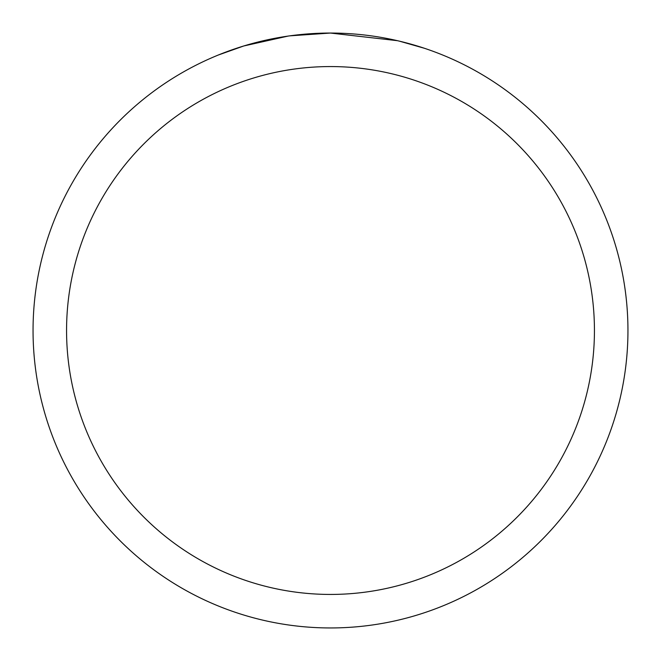 <?xml version="1.0" encoding="UTF-8"?>
<svg xmlns="http://www.w3.org/2000/svg" width="661" height="661" viewBox="0 0 661 661"><rect width="100%" height="100%" fill="white"/><g stroke="black" fill="none" stroke-linecap="round" stroke-linejoin="round"><path stroke-width="0.99" d="M337.928 33.149L343.257 33.323M376.968 36.702L378.522 36.95M397.484 40.693L330.5 33.058A297.45 297.45 0 0 1 627.95 330.5A297.45 297.45 0 0 1 330.5 627.95A297.45 297.45 0 0 1 33.05 330.5A297.45 297.45 0 0 1 330.5 33.05L289.749 35.851M399.252 41.106L424.585 48.319M330.5 66.563A263.937 263.937 0 0 1 594.437 330.5A263.937 263.937 0 0 1 330.5 594.437A263.937 263.937 0 0 1 66.563 330.5A263.937 263.937 0 0 1 330.5 66.563M287.981 36.107L243.769 45.973L218.494 54.954M302.862 34.339L308.885 33.835M251.453 43.75L270.646 39.131M273.704 38.52L283.379 36.809M293.269 35.388L300.218 34.595"/></g></svg>
